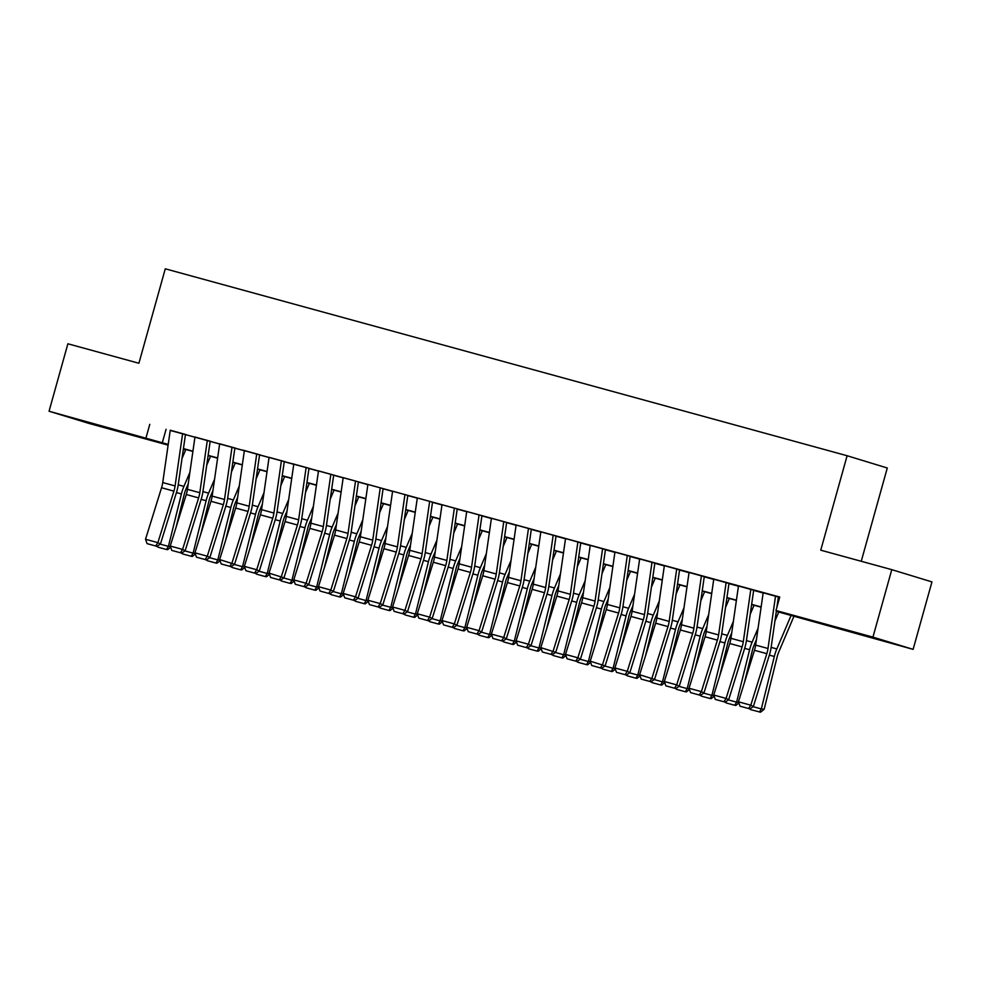 <?xml version="1.0" encoding="UTF-8"?>
<svg xmlns="http://www.w3.org/2000/svg" width="981" height="981" viewBox="0 0 981 981"><rect width="100%" height="100%" fill="white"/><g stroke="black" fill="none" stroke-linecap="round" stroke-linejoin="round"><path stroke-width="1.47" d="M92.778 423.584L122.294 432.045L92.778 423.584M852.452 631.85L881.968 640.311L852.452 631.85M861.244 561.279L887.29 467.998L847.118 455.736L165.274 268.806L138.91 363.252L67.885 343.779L49.05 411.235L168.229 444.418M847.118 455.736L820.754 550.182L891.778 569.654L931.95 581.905L913.115 649.361L776.314 611.359M183.349 449.212L185.654 449.923L183.337 449.298M168.119 445.129L89.222 423.498L49.05 411.235M186.304 434.669L170.265 430.23M211.013 441.438L194.961 437.011M235.722 448.219L219.67 443.78M260.419 454.988L242.883 450.095L244.379 450.549L236.85 502.873A14.004 5.678 -74.7 0 1 235.673 508.06L219.646 559.575L234.569 564.271L250.596 512.769A21.018 8.51 105.3 0 0 252.362 504.982L259.585 454.755M285.128 461.757L269.076 457.33M309.824 468.538L292.289 463.645L293.785 464.099L286.256 516.423A14.004 5.678 -74.7 0 1 285.079 521.61L269.052 573.125L283.975 577.821L300.002 526.307A21.018 8.51 105.3 0 0 301.768 518.52L308.99 468.305M334.533 475.307L318.494 470.868M359.242 482.076L343.191 477.637M383.939 488.857L367.9 484.418M408.648 495.626L392.608 491.187M433.357 502.395L417.305 497.956M458.053 509.176L442.014 504.737M482.762 515.945L466.723 511.506M507.471 522.714L491.42 518.275M532.168 529.482L516.129 525.056M556.877 536.264L540.825 531.825M581.586 543.033L564.038 538.14L565.534 538.594L558.005 590.918A14.004 5.678 -74.7 0 1 556.828 596.105L540.801 647.619L555.724 652.316L571.751 600.813A21.018 8.51 105.3 0 0 573.529 593.027L580.752 542.8M606.283 549.801L590.243 545.375M630.991 556.583L613.456 551.69L614.94 552.144L607.423 604.468A14.004 5.678 -74.7 0 1 606.246 609.655L590.219 661.169L605.142 665.866L621.169 614.351A21.018 8.51 105.3 0 0 622.935 606.565L630.158 556.35M655.688 563.352L639.649 558.912M680.397 570.12L662.862 565.228L664.358 565.694L656.829 618.005A14.004 5.678 -74.7 0 1 655.651 623.205L639.624 674.707L654.548 679.416L670.575 627.901A21.018 8.51 105.3 0 0 672.341 620.115L679.563 569.9M705.106 576.902L689.054 572.463M729.803 583.67L713.763 579.231M754.512 590.439L738.472 586M776.351 611.126L792.268 615.492L775.983 610.525L779.748 597.037L170.228 430.438M185.446 434.608L194.937 437.207M210.155 441.389L219.646 443.988M234.864 448.158L244.343 450.757M259.56 454.926L269.052 457.526M284.269 461.708L293.76 464.307M308.966 468.477L318.457 471.076M333.675 475.245L343.166 477.845M358.384 482.027L367.875 484.626M383.08 488.796L392.572 491.395M407.789 495.564L417.281 498.164M432.498 502.333L441.977 504.945M457.195 509.114L466.686 511.714M481.904 515.883L491.395 518.483M506.613 522.652L516.092 525.264M531.31 529.433L540.801 532.033M556.019 536.202L565.51 538.802M580.727 542.971L590.206 545.571M605.424 549.752L614.915 552.352M630.133 556.521L639.624 559.121M654.83 563.29L664.321 565.89M679.539 570.071L689.03 572.671M704.248 576.84L713.739 579.44M728.944 583.609L738.435 586.209M753.653 590.378L763.144 592.99M778.362 597.159L779.613 597.503M779.221 597.221L763.169 592.782M891.778 569.654L872.943 637.11L913.115 649.361M149.786 424.332L146.01 437.82M775.983 610.525L872.943 637.11M183.435 448.587L192.926 451.186M208.144 455.356L217.635 457.955M232.853 462.125L242.332 464.736M257.549 468.906L267.04 471.505M282.258 475.675L291.749 478.274M306.967 482.444L316.446 485.055M331.664 489.225L341.155 491.824M356.373 495.994L365.864 498.593M381.082 502.763L390.561 505.362M405.778 509.544L415.27 512.143M430.487 516.313L439.979 518.912M455.184 523.081L464.675 525.681M479.893 529.863L489.384 532.462M504.602 536.632L514.093 539.231M529.299 543.4L538.79 546M554.007 550.182L563.499 552.781M578.716 556.95L588.195 559.55M603.413 563.719L612.904 566.319M628.122 570.488L637.613 573.1M652.831 577.269L662.31 579.869M677.528 584.038L687.019 586.638M702.237 590.807L711.728 593.407M726.946 597.588L736.424 600.188M751.642 604.357L761.133 606.957M761.097 607.19L751.605 604.578M736.4 600.409L726.909 597.809M711.691 593.64L702.2 591.04M686.982 586.871L677.503 584.271M662.285 580.09L652.794 577.49M637.576 573.321L628.085 570.721M612.867 566.552L603.389 563.952M588.171 559.771L578.68 557.171M563.462 553.002L553.971 550.402M538.753 546.233L529.274 543.633M514.056 539.464L504.565 536.852M489.347 532.683L479.856 530.083M464.651 525.914L455.159 523.314M439.942 519.145L430.451 516.533M415.233 512.364L405.754 509.764M390.536 505.595L381.045 502.995M365.827 498.826L356.336 496.227M341.118 492.045L331.639 489.445M316.422 485.276L306.93 482.677M291.713 478.507L282.221 475.908M267.004 471.726L257.525 469.126M242.307 464.957L232.816 462.358M217.598 458.188L208.107 455.589M192.889 451.419L183.41 448.808M166.071 429.298L162.294 442.787M775.53 596.117L768 648.49A14.004 5.678 -74.7 0 1 766.823 653.677L750.796 705.192L753.371 706.504L769.386 654.989A21.018 8.51 105.3 0 0 771.164 647.202L776.412 610.66M776.915 607.165L778.387 596.988M763.181 592.732L755.652 645.106A14.004 5.678 -74.7 0 1 754.463 650.293L738.448 701.807L750.796 705.192L748.638 708.54L739.993 706.173L748.638 708.54M749.668 709.067L753.371 706.504M738.448 701.807L739.993 706.173M774.929 621.01L778.755 612.021M753.114 706.676L761.317 708.932L774.316 656.497A21.018 8.51 -74.7 0 1 776.829 648.932L791.103 615.406M759.441 712.059L761.317 708.932L764.162 709.275L760.582 712.194L750.796 709.68L750.318 708.613M793.985 616.203L778.84 651.801A14.004 5.678 105.3 0 0 777.16 656.829L764.162 709.275M750.821 589.348L743.291 641.721A14.004 5.678 -74.7 0 1 742.114 646.908L726.087 698.423L728.662 699.735L744.689 648.22A21.018 8.51 105.3 0 0 746.455 640.434L753.678 590.219M738.472 585.964L730.943 638.324A14.004 5.678 -74.7 0 1 729.766 643.511L713.739 695.026L726.087 698.423L723.929 701.771L715.284 699.404L723.929 701.771M724.959 702.298L728.662 699.735M713.739 695.026L715.284 699.404M726.124 582.579L718.595 634.94A14.004 5.678 -74.7 0 1 717.405 640.127L701.39 691.642L703.953 692.954L719.98 641.439A21.018 8.51 105.3 0 0 721.746 633.665L728.969 583.437M713.763 579.182L706.234 631.556A14.004 5.678 -74.7 0 1 705.057 636.743L689.03 688.257L701.39 691.642L699.22 695.002L690.575 692.623L699.22 695.002M700.25 695.529L703.953 692.954M689.03 688.257L690.575 692.623M701.415 575.798L693.886 628.171A14.004 5.678 -74.7 0 1 692.709 633.358L676.682 684.873L679.257 686.185L695.271 634.67A21.018 8.51 105.3 0 0 697.05 626.884L704.272 576.669M689.067 572.413L681.537 624.787A14.004 5.678 -74.7 0 1 680.348 629.974L664.333 681.488L676.682 684.873L674.523 688.221L665.878 685.854L674.523 688.221M675.553 688.748L679.257 686.185M664.333 681.488L665.878 685.854M676.718 569.029L669.177 621.402A14.004 5.678 -74.7 0 1 668 626.589L651.973 678.104L649.814 681.452L641.169 679.085L649.814 681.452M650.844 681.979L654.548 679.416M639.624 674.707L641.169 679.085M750.22 614.241L754.046 605.252M728.405 699.907L736.608 702.163L749.619 649.716A21.018 8.51 -74.7 0 1 752.12 642.163L758.08 628.183M738.865 702.985L735.873 705.413L734.744 705.278L736.608 702.163L738.656 702.396M756.437 639.612L754.131 645.02A14.004 5.678 105.3 0 0 752.452 650.06L744.285 683.021M734.744 705.278L726.087 702.911L725.621 701.844M725.523 607.46L729.349 598.484M703.696 693.138L711.912 695.382L724.91 642.947A21.018 8.51 -74.7 0 1 727.424 635.394L733.371 621.402M714.156 696.216L711.176 698.644L710.036 698.509L711.912 695.382L713.947 695.627M731.728 632.831L729.423 638.251A14.004 5.678 105.3 0 0 727.755 643.291L719.576 676.252M710.036 698.509L701.39 696.142L700.912 695.063M700.814 600.691L704.64 591.702M678.999 686.357L687.203 688.613L700.201 636.178A21.018 8.51 -74.7 0 1 702.715 628.625L708.674 614.633M689.447 689.435L686.467 691.875L685.327 691.74L687.203 688.613L689.251 688.858M707.031 626.062L704.726 631.482A14.004 5.678 105.3 0 0 703.046 636.51L694.879 669.471M685.327 691.74L676.682 689.361L676.216 688.294M676.105 593.922L679.931 584.934M654.29 679.588L662.506 681.844L675.504 629.397A21.018 8.51 -74.7 0 1 678.018 621.844L683.965 607.864M664.75 682.666L661.758 685.094L660.63 684.959L662.506 681.844L664.542 682.089M682.322 619.293L680.017 624.701A14.004 5.678 105.3 0 0 678.337 629.741L670.17 662.702M660.63 684.959L651.985 682.592L651.507 681.525M652.009 562.26L644.48 614.621A14.004 5.678 -74.7 0 1 643.291 619.808L627.276 671.323L629.839 672.635L645.866 621.12A21.018 8.51 105.3 0 0 647.632 613.346L654.854 563.119M639.661 558.876L632.12 611.237A14.004 5.678 -74.7 0 1 630.942 616.424L614.915 667.938L627.276 671.323L625.118 674.683L616.46 672.316L625.118 674.683M626.136 675.21L629.839 672.635M614.915 667.938L616.46 672.316M651.409 587.141L655.234 578.165M629.594 672.819L637.797 675.063L650.795 622.628A21.018 8.51 -74.7 0 1 653.309 615.075L659.257 601.095M640.041 675.897L637.061 678.325L635.921 678.19L637.797 675.063L639.833 675.308M657.613 612.512L655.308 617.932A14.004 5.678 105.3 0 0 653.64 622.972L645.461 655.933M635.921 678.19L627.276 675.823L626.798 674.744M627.3 555.479L619.771 607.852A14.004 5.678 -74.7 0 1 618.594 613.039L602.567 664.554L600.409 667.914L591.764 665.535L600.409 667.914M601.439 668.429L605.142 665.866M590.219 661.169L591.764 665.535M626.7 580.372L630.525 571.383M604.885 666.05L613.088 668.294L626.086 615.86A21.018 8.51 -74.7 0 1 628.6 608.306L634.56 594.314M615.332 669.116L612.352 671.556L611.212 671.421L613.088 668.294L615.136 668.539M632.917 605.743L630.611 611.163A14.004 5.678 105.3 0 0 628.931 616.191L620.765 649.152M611.212 671.421L602.567 669.042L602.101 667.975M602.604 548.71L595.062 601.083A14.004 5.678 -74.7 0 1 593.885 606.27L577.858 657.785L580.433 659.097L596.46 607.582A21.018 8.51 105.3 0 0 598.226 599.796L605.449 549.581M590.243 545.326L582.714 597.699A14.004 5.678 -74.7 0 1 581.537 602.886L565.51 654.401L577.858 657.785L575.7 661.133L567.055 658.766L575.7 661.133M576.73 661.66L580.433 659.097M565.51 654.401L567.055 658.766M601.991 573.603L605.817 564.615M580.176 659.269L588.392 661.525L601.39 609.078A21.018 8.51 -74.7 0 1 603.904 601.525L609.851 587.545M590.636 662.347L587.644 664.787L586.515 664.64L588.392 661.525L590.427 661.77M608.208 598.974L605.902 604.382A14.004 5.678 105.3 0 0 604.235 609.422L596.056 642.383M586.515 664.64L577.87 662.273L577.392 661.206M577.895 541.941L570.366 594.302A14.004 5.678 -74.7 0 1 569.188 599.489L553.161 651.004L551.003 654.364L542.346 651.997L551.003 654.364M552.021 654.891L555.724 652.316M540.801 647.619L542.346 651.997M577.294 566.822L581.12 557.846M555.479 652.5L563.683 654.744L576.681 602.309A21.018 8.51 -74.7 0 1 579.195 594.756L585.154 580.777M565.927 655.578L562.947 658.006L561.806 657.871L563.683 654.744L565.718 654.989M583.511 592.205L581.206 597.613A14.004 5.678 105.3 0 0 579.526 602.653L571.359 635.614M561.806 657.871L553.161 655.504L552.683 654.425M553.186 535.16L545.657 587.533A14.004 5.678 -74.7 0 1 544.48 592.72L528.452 644.235L531.028 645.547L547.055 594.032A21.018 8.51 105.3 0 0 548.82 586.258L556.043 536.031M540.838 531.776L533.308 584.149A14.004 5.678 -74.7 0 1 532.131 589.336L516.104 640.851L528.452 644.235L526.294 647.595L517.649 645.216L526.294 647.595M527.324 648.11L531.028 645.547M516.104 640.851L517.649 645.216M552.585 560.053L556.411 551.064M530.77 645.731L538.974 647.975L551.972 595.541A21.018 8.51 -74.7 0 1 554.486 587.987L560.445 573.995M541.218 648.797L538.238 651.237L537.098 651.102L538.974 647.975L541.022 648.22M558.802 585.424L556.497 590.844A14.004 5.678 105.3 0 0 554.817 595.884L546.65 628.846M537.098 651.102L528.452 648.735L527.986 647.656M528.489 528.391L520.948 580.764A14.004 5.678 -74.7 0 1 519.771 585.951L503.744 637.466L506.319 638.778L522.346 587.263A21.018 8.51 105.3 0 0 524.112 579.477L531.334 529.262M516.129 525.007L508.599 577.38A14.004 5.678 -74.7 0 1 507.422 582.567L491.395 634.082L503.744 637.466L501.585 640.814L492.94 638.447L501.585 640.814M502.615 641.341L506.319 638.778M491.395 634.082L492.94 638.447M527.888 553.284L531.702 544.296M506.061 638.95L514.277 641.206L527.275 588.772A21.018 8.51 -74.7 0 1 529.789 581.206L535.736 567.226M516.521 642.028L513.541 644.468L512.401 644.333L514.277 641.206L516.313 641.451M534.093 578.655L531.788 584.063A14.004 5.678 105.3 0 0 530.12 589.103L521.941 622.064M512.401 644.333L503.756 641.954L503.278 640.887M503.78 521.622L496.251 573.983A14.004 5.678 -74.7 0 1 495.074 579.182L479.047 630.685L481.622 632.009L497.637 580.494A21.018 8.51 105.3 0 0 499.415 572.708L506.637 522.493M491.432 518.238L483.903 570.599A14.004 5.678 -74.7 0 1 482.713 575.786L466.698 627.3L479.047 630.685L476.889 634.045L468.244 631.678L476.889 634.045M477.919 634.572L481.622 632.009M466.698 627.3L468.244 631.678M503.179 546.503L507.005 537.527M481.364 632.181L489.568 634.425L502.566 581.991A21.018 8.51 -74.7 0 1 505.08 574.437L511.04 560.458M491.812 635.259L488.832 637.687L487.692 637.552L489.568 634.425L491.604 634.67M509.397 571.886L507.091 577.294A14.004 5.678 105.3 0 0 505.411 582.334L497.244 615.295M487.692 637.552L479.047 635.185L478.569 634.106M479.071 514.853L471.542 567.214A14.004 5.678 -74.7 0 1 470.365 572.401L454.338 623.916L456.913 625.228L472.94 573.713A21.018 8.51 105.3 0 0 474.706 565.939L481.929 515.712M466.723 511.457L459.194 563.83A14.004 5.678 -74.7 0 1 458.017 569.017L441.99 620.532L454.338 623.916L452.18 627.276L443.535 624.897L452.18 627.276M453.21 627.791L456.913 625.228M441.99 620.532L443.535 624.897M478.47 539.734L482.296 530.758M456.656 625.412L464.859 627.656L477.87 575.222A21.018 8.51 -74.7 0 1 480.371 567.668L486.331 553.676M467.115 628.49L464.123 630.918L462.995 630.783L464.859 627.656L466.907 627.901M484.688 565.105L482.382 570.525A14.004 5.678 105.3 0 0 480.702 575.565L472.535 608.527M462.995 630.783L454.338 628.416L453.872 627.337M454.375 508.072L446.846 560.445A14.004 5.678 -74.7 0 1 445.656 565.632L429.641 617.147L432.204 618.459L448.231 566.944A21.018 8.51 105.3 0 0 449.997 559.158L457.22 508.943M442.014 504.688L434.485 557.061A14.004 5.678 -74.7 0 1 433.308 562.248L417.281 613.763L429.641 617.147L427.471 620.495L418.826 618.128L427.471 620.495M428.501 621.022L432.204 618.459M417.281 613.763L418.826 618.128M429.666 501.303L422.137 553.676A14.004 5.678 -74.7 0 1 420.959 558.863L404.932 610.378L407.507 611.69L423.522 560.176A21.018 8.51 105.3 0 0 425.3 552.389L432.523 502.174M417.317 497.919L409.788 550.28A14.004 5.678 -74.7 0 1 408.599 555.467L392.584 606.981L404.932 610.378L402.774 613.726L394.129 611.359L402.774 613.726M403.804 614.253L407.507 611.69M392.584 606.981L394.129 611.359M404.957 494.534L397.428 546.895A14.004 5.678 -74.7 0 1 396.25 552.082L380.223 603.597L382.798 604.909L398.826 553.394A21.018 8.51 105.3 0 0 400.591 545.62L407.814 495.393M392.608 491.138L385.079 543.511A14.004 5.678 -74.7 0 1 383.902 548.698L367.875 600.213L380.223 603.597L378.065 606.957L369.42 604.578L378.065 606.957M379.095 607.484L382.798 604.909M367.875 600.213L369.42 604.578M380.26 487.753L372.731 540.126A14.004 5.678 -74.7 0 1 371.541 545.313L355.527 596.828L358.09 598.14L374.117 546.625A21.018 8.51 105.3 0 0 375.882 538.839L383.105 488.624M367.9 484.369L360.37 536.742A14.004 5.678 -74.7 0 1 359.193 541.929L343.166 593.444L355.527 596.828L353.356 600.176L344.711 597.809L353.356 600.176M354.386 600.703L358.09 598.14M343.166 593.444L344.711 597.809M355.551 480.984L348.022 533.357A14.004 5.678 -74.7 0 1 346.845 538.544L330.818 590.059L333.393 591.371L349.408 539.857A21.018 8.51 105.3 0 0 351.186 532.07L358.408 481.855M343.203 477.6L335.674 529.961A14.004 5.678 -74.7 0 1 334.484 535.16L318.469 586.663L330.818 590.059L328.66 593.407L320.014 591.04L328.66 593.407M329.69 593.934L333.393 591.371M318.469 586.663L320.014 591.04M330.855 474.215L323.313 526.576A14.004 5.678 -74.7 0 1 322.136 531.763L306.109 583.278L308.684 584.59L324.711 533.075A21.018 8.51 105.3 0 0 326.477 525.301L333.699 475.074M318.494 470.831L310.965 523.192A14.004 5.678 -74.7 0 1 309.788 528.379L293.76 579.894L306.109 583.278L303.951 586.638L295.306 584.259L303.951 586.638M304.981 587.165L308.684 584.59M293.76 579.894L295.306 584.259M306.146 467.434L298.616 519.807A14.004 5.678 -74.7 0 1 297.427 524.994L281.412 576.509L279.254 579.857L270.597 577.49L279.254 579.857M280.272 580.384L283.975 577.821M269.052 573.125L270.597 577.49M281.437 460.665L273.907 513.038A14.004 5.678 -74.7 0 1 272.73 518.226L256.703 569.74L259.278 571.052L275.305 519.538A21.018 8.51 105.3 0 0 277.071 511.751L284.294 461.536M269.088 457.281L261.559 509.654A14.004 5.678 -74.7 0 1 260.382 514.841L244.355 566.356L256.703 569.74L254.545 573.088L245.9 570.721L254.545 573.088M255.575 573.615L259.278 571.052M244.355 566.356L245.9 570.721M256.74 453.896L249.199 506.257A14.004 5.678 -74.7 0 1 248.021 511.444L231.994 562.959L229.836 566.319L221.191 563.952L229.836 566.319M230.866 566.846L234.569 564.271M219.646 559.575L221.191 563.952M232.031 447.115L224.502 499.488A14.004 5.678 -74.7 0 1 223.325 504.675L207.298 556.19L209.86 557.502L225.888 505.988A21.018 8.51 105.3 0 0 227.666 498.213L234.888 447.986M219.683 443.731L212.141 496.104A14.004 5.678 -74.7 0 1 210.964 501.291L194.937 552.806L207.298 556.19L205.139 559.55L196.482 557.171L205.139 559.55M206.157 560.065L209.86 557.502M194.937 552.806L196.482 557.171M207.322 440.346L199.793 492.72A14.004 5.678 -74.7 0 1 198.616 497.907L182.589 549.421L185.164 550.733L201.191 499.219A21.018 8.51 105.3 0 0 202.957 491.432L210.179 441.217M194.974 436.962L187.445 489.335A14.004 5.678 -74.7 0 1 186.267 494.522L170.24 546.037L182.589 549.421L180.43 552.769L171.785 550.402L180.43 552.769M181.46 553.296L185.164 550.733M170.24 546.037L171.785 550.402M182.625 433.577L175.084 485.938A14.004 5.678 -74.7 0 1 173.907 491.138L157.88 542.64L160.455 543.965L176.482 492.45A21.018 8.51 105.3 0 0 178.248 484.663L185.47 434.436M170.265 430.193L162.736 482.554A14.004 5.678 -74.7 0 1 161.558 487.741L145.531 539.256L157.88 542.64L155.721 546L147.076 543.633L155.721 546M156.752 546.527L160.455 543.965M145.531 539.256L147.076 543.633M453.774 532.965L457.6 523.977M431.947 618.631L440.162 620.887L453.161 568.453A21.018 8.51 -74.7 0 1 455.675 560.887L461.622 546.908M442.406 621.709L439.427 624.149L438.286 624.014L440.162 620.887L442.198 621.132M459.979 558.336L457.673 563.756A14.004 5.678 105.3 0 0 456.006 568.784L447.827 601.745M438.286 624.014L429.641 621.635L429.163 620.568M429.065 526.196L432.891 517.208M407.25 611.862L415.454 614.118L428.452 561.672A21.018 8.51 -74.7 0 1 430.966 554.118L436.925 540.139M417.698 614.94L414.718 617.368L413.577 617.233L415.454 614.118L417.489 614.351M435.282 551.567L432.977 556.975A14.004 5.678 105.3 0 0 431.297 562.015L423.13 594.976M413.577 617.233L404.932 614.866L404.454 613.799M404.356 519.415L408.182 510.439M382.541 605.093L390.757 607.337L403.755 554.903A21.018 8.51 -74.7 0 1 406.269 547.349L412.216 533.357M393.001 608.171L390.009 610.599L388.881 610.464L390.757 607.337L392.792 607.582M410.573 544.786L408.268 550.206A14.004 5.678 105.3 0 0 406.588 555.246L398.421 588.208M388.881 610.464L380.223 608.097L379.757 607.018M379.659 512.646L383.485 503.658M357.832 598.312L366.048 600.568L379.046 548.134A21.018 8.51 -74.7 0 1 381.56 540.58L387.507 526.589M368.292 601.39L365.312 603.83L364.172 603.695L366.048 600.568L368.083 600.813M385.864 538.017L383.559 543.437A14.004 5.678 105.3 0 0 381.891 548.465L373.712 581.426M364.172 603.695L355.527 601.316L355.048 600.249M354.95 505.877L358.776 496.889M333.135 591.543L341.339 593.799L354.337 541.353A21.018 8.51 -74.7 0 1 356.851 533.799L362.811 519.82M343.583 594.621L340.603 597.049L339.463 596.914L341.339 593.799L343.387 594.032M361.167 531.248L358.862 536.656A14.004 5.678 105.3 0 0 357.182 541.696L349.015 574.658M339.463 596.914L330.818 594.547L330.352 593.48M330.241 499.096L334.067 490.12M308.426 584.774L316.642 587.018L329.641 534.584A21.018 8.51 -74.7 0 1 332.154 527.03L338.102 513.038M318.886 587.852L315.894 590.28L314.766 590.145L316.642 587.018L318.678 587.263M336.458 524.467L334.153 529.887A14.004 5.678 105.3 0 0 332.485 534.927L324.306 567.889M314.766 590.145L306.121 587.778L305.643 586.699M305.545 492.327L309.371 483.339M283.73 578.005L291.933 580.249L304.932 527.815A21.018 8.51 -74.7 0 1 307.445 520.261L313.393 506.27M294.177 581.071L291.198 583.511L290.057 583.376L291.933 580.249L293.969 580.494M311.75 517.698L309.444 523.118A14.004 5.678 105.3 0 0 307.776 528.146L299.61 561.107M290.057 583.376L281.412 580.997L280.934 579.93M280.836 485.558L284.662 476.57M259.021 571.224L267.224 573.48L280.223 521.034A21.018 8.51 -74.7 0 1 282.736 513.48L288.696 499.501M269.468 574.302L266.489 576.742L265.348 576.595L267.224 573.48L269.272 573.726M287.053 510.929L284.748 516.337A14.004 5.678 105.3 0 0 283.068 521.377L274.901 554.339M265.348 576.595L256.703 574.228L256.237 573.162M256.127 478.777L259.953 469.801M234.312 564.455L242.528 566.699L255.526 514.265A21.018 8.51 -74.7 0 1 258.04 506.711L263.987 492.732M244.772 567.533L241.78 569.961L240.652 569.826L242.528 566.699L244.563 566.944M262.344 504.16L260.039 509.568A14.004 5.678 105.3 0 0 258.371 514.608L250.192 547.57M240.652 569.826L232.006 567.459L231.528 566.38M231.43 472.008L235.256 463.02M209.615 557.686L217.819 559.93L230.817 507.496A21.018 8.51 -74.7 0 1 233.331 499.942L239.29 485.951M220.063 560.752L217.083 563.192L215.943 563.057L217.819 559.93L219.854 560.176M237.647 497.379L235.342 502.799A14.004 5.678 105.3 0 0 233.662 507.839L225.495 540.801M215.943 563.057L207.298 560.691L206.819 559.611M206.721 465.239L210.547 456.251M184.906 550.905L193.11 553.161L206.108 500.727A21.018 8.51 -74.7 0 1 208.622 493.161L214.581 479.182M195.354 553.983L192.374 556.423L191.234 556.288L193.11 553.161L195.158 553.407M212.938 490.61L210.633 496.018A14.004 5.678 105.3 0 0 208.953 501.058L200.786 534.02M191.234 556.288L182.589 553.909L182.123 552.843M182.025 458.458L185.838 449.482M160.197 544.136L168.413 546.38L181.411 493.946A21.018 8.51 -74.7 0 1 183.925 486.392L189.873 472.413M170.657 547.214L167.677 549.642L166.537 549.507L168.413 546.38L170.449 546.625M188.229 483.841L185.924 489.249A14.004 5.678 105.3 0 0 184.256 494.289L176.077 527.251M166.537 549.507L157.892 547.14L157.414 546.061M768 648.49L755.652 645.106M766.823 653.677L754.463 650.293M769.349 655.124L774.316 656.497M771.14 647.374L776.829 648.932M743.291 641.721L730.943 638.324M742.114 646.908L729.766 643.511M718.595 634.94L706.234 631.556M717.405 640.127L705.057 636.743M693.886 628.171L681.537 624.787M692.709 633.358L680.348 629.974M669.177 621.402L656.829 618.005M668 626.589L655.651 623.205M744.64 648.355L749.619 649.716M746.431 640.605L752.12 642.163M719.944 641.586L724.91 642.947M721.722 633.836L727.424 635.394M695.235 634.817L700.201 636.178M697.025 627.055L702.715 628.625M670.526 628.036L675.504 629.397M672.316 620.286L678.018 621.844M644.48 614.621L632.12 611.237M643.291 619.808L630.942 616.424M645.829 621.267L650.795 622.628M647.607 613.517L653.309 615.075M619.771 607.852L607.423 604.468M618.594 613.039L606.246 609.655M621.12 614.498L626.086 615.86M622.91 606.736L628.6 608.306M595.062 601.083L582.714 597.699M593.885 606.27L581.537 602.886M596.411 607.717L601.39 609.078M598.202 599.967L603.904 601.525M570.366 594.302L558.005 590.918M569.188 599.489L556.828 596.105M571.715 600.948L576.681 602.309M573.505 593.198L579.195 594.756M545.657 587.533L533.308 584.149M544.48 592.72L532.131 589.336M547.006 594.179L551.972 595.541M548.796 586.417L554.486 587.987M520.948 580.764L508.599 577.38M519.771 585.951L507.422 582.567M522.297 587.398L527.275 588.772M524.087 579.648L529.789 581.206M496.251 573.983L483.903 570.599M495.074 579.182L482.713 575.786M497.6 580.629L502.566 581.991M499.39 572.879L505.08 574.437M471.542 567.214L459.194 563.83M470.365 572.401L458.017 569.017M472.891 573.86L477.87 575.222M474.681 566.098L480.371 567.668M446.846 560.445L434.485 557.061M445.656 565.632L433.308 562.248M422.137 553.676L409.788 550.28M420.959 558.863L408.599 555.467M397.428 546.895L385.079 543.511M396.25 552.082L383.902 548.698M372.731 540.126L360.37 536.742M371.541 545.313L359.193 541.929M348.022 533.357L335.674 529.961M346.845 538.544L334.484 535.16M323.313 526.576L310.965 523.192M322.136 531.763L309.788 528.379M298.616 519.807L286.256 516.423M297.427 524.994L285.079 521.61M273.907 513.038L261.559 509.654M272.73 518.226L260.382 514.841M249.199 506.257L236.85 502.873M248.021 511.444L235.673 508.06M224.502 499.488L212.141 496.104M223.325 504.675L210.964 501.291M199.793 492.72L187.445 489.335M198.616 497.907L186.267 494.522M175.084 485.938L162.736 482.554M173.907 491.138L161.558 487.741M448.182 567.079L453.161 568.453M449.972 559.329L455.675 560.887M423.485 560.31L428.452 561.672M425.276 552.561L430.966 554.118M398.776 553.542L403.755 554.903M400.567 545.792L406.269 547.349M374.08 546.773L379.046 548.134M375.858 539.01L381.56 540.58M349.371 539.991L354.337 541.353M351.161 532.242L356.851 533.799M324.662 533.223L329.641 534.584M326.452 525.473L332.154 527.03M299.965 526.454L304.932 527.815M301.743 518.691L307.445 520.261M275.256 519.672L280.223 521.034M277.047 511.923L282.736 513.48M250.547 512.904L255.526 514.265M252.338 505.154L258.04 506.711M225.851 506.135L230.817 507.496M227.641 498.373L233.331 499.942M201.142 499.354L206.108 500.727M202.932 491.604L208.622 493.161M176.433 492.585L181.411 493.946M178.223 484.835L183.925 486.392"/></g></svg>
